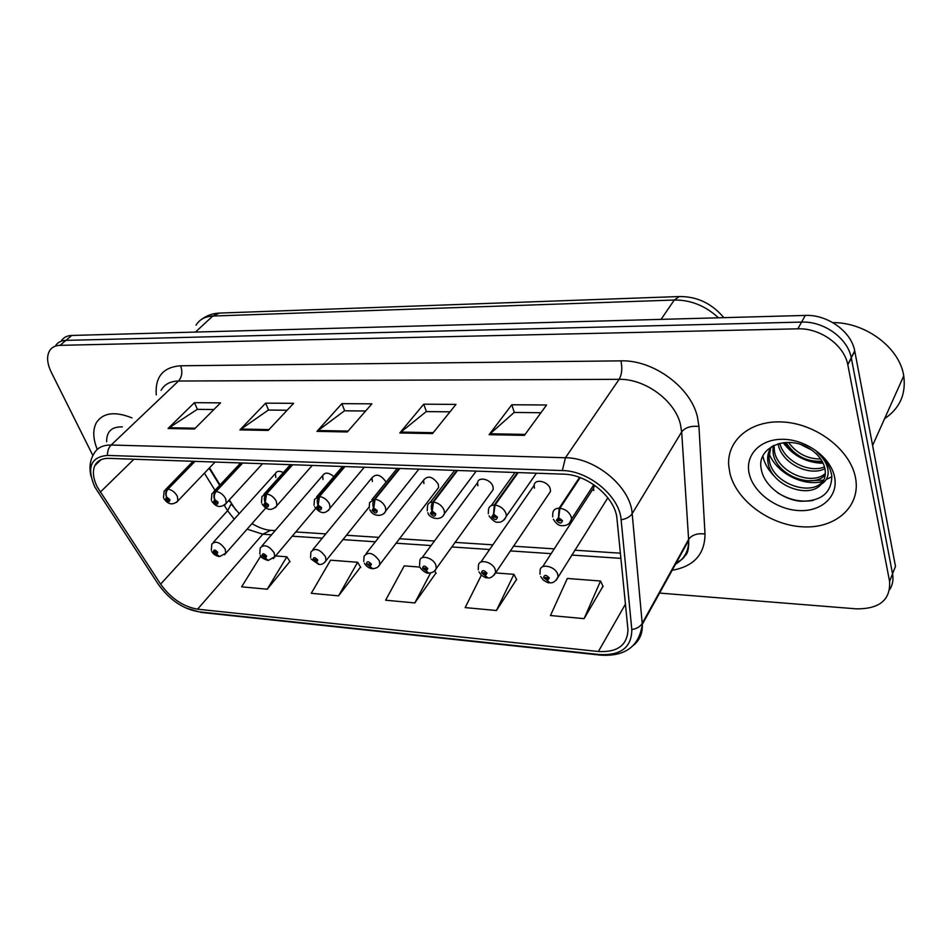 <?xml version="1.0" encoding="UTF-8"?>
<svg xmlns="http://www.w3.org/2000/svg" width="952" height="952" viewBox="0 0 952 952"><rect width="100%" height="100%" fill="white"/><g stroke="black" fill="none" stroke-linecap="round" stroke-linejoin="round"><path stroke-width="1.43" d="M386.107 482.14L386.072 482.057C380.871 474.691 376.183 473.275 372.006 477.785L372.339 481.498M436.54 490.22L438.598 487.531L438.277 484.187C432.791 476.476 427.9 475.131 423.58 480.153L423.902 483.604M491.006 492.541L493.255 489.447L492.934 486.424C490.815 479.225 478.32 476.214 477.571 482.676L477.88 485.817M548.114 494.969L550.53 491.41L550.22 488.769C548.15 481.129 534.572 478.297 534.131 485.365L534.441 488.126M229.289 499.919L235.763 509.951M209.511 467.825L220.055 484.949M333.89 476.631C328.773 472.382 325.037 472.025 322.68 475.548L323.014 479.475M594.679 485.306L593.477 488.221L593.762 490.554M283.339 472.573C279.46 470.633 276.83 470.931 275.461 473.453L275.794 477.547M729.958 473.477C736.622 500.788 769.811 525.195 802.655 526.825C835.558 528.872 861.215 506.5 855.491 477.69L855.455 477.523C850.35 450.201 817.066 424.342 784.139 422.081C751.152 419.487 726.626 439.979 728.72 465.695L729.958 473.477C736.622 500.788 769.811 525.195 802.655 526.825C835.558 528.872 861.215 506.5 855.491 477.69L855.455 477.523C850.35 450.201 817.066 424.342 784.139 422.081C751.152 419.487 726.626 439.979 728.72 465.695L729.958 473.477M97.306 487.067C93.117 478.499 92.308 471.323 94.891 465.528C97.413 460.637 102.078 458.257 108.897 458.364L563.489 474.155C587.634 474.322 615.67 497.813 616.991 518.959L627.975 629.784C627.297 645.277 617.432 652.513 598.38 651.489L197.576 609.185C183.165 606.686 170.836 598.344 160.602 584.147L97.306 487.067M94.784 486.936L158.353 584.373C169.563 599.915 183.07 609.054 198.849 611.803L599.367 654.548C620.906 655.666 631.723 647.336 631.807 629.558L621.12 519.78C619.74 496.563 588.883 470.693 562.346 470.562L107.445 455.425C90.749 456.96 86.525 467.456 94.784 486.936M889.715 589.538C892.655 584.909 893.595 579.673 892.548 573.842L895.475 566.369L854.813 351.383L851.266 357.702C847.732 338.222 823.766 321.074 801.596 322.085L65.938 340.376C61.392 340.542 58.012 342.196 55.775 345.338C58.012 342.196 61.392 340.542 65.938 340.376L801.596 322.085C823.766 321.074 847.732 338.222 851.266 357.702L892.548 573.842L851.385 358.261L847.792 364.664C844.21 345.124 820.1 327.857 797.836 328.821L60.047 345.338C55.502 345.493 52.11 347.147 49.885 350.288C46.469 355.834 46.922 363.117 51.229 372.137L92.891 455.544M524.421 435.362L546.579 404.993L511.795 404.767L489.114 434.683L524.421 435.362M540.938 412.716L514.151 412.454L489.114 434.683M514.306 412.466L511.795 404.767M432.494 433.588L455.984 404.398L423.723 404.183L399.804 432.97L432.494 433.588M449.998 411.835L426.222 411.597L399.804 432.97M426.401 411.597L423.723 404.183M194.434 429.019L220.566 402.851L194.422 402.672L168.064 428.507L194.434 429.019M213.903 409.527L197.242 409.36L168.064 428.507M197.433 409.36L194.422 402.672M268.166 430.435L293.609 403.327L265.632 403.148L239.916 429.887L268.166 430.435M287.123 410.241L268.369 410.05L239.916 429.887M268.547 410.062L265.632 403.148M347.325 431.958L371.887 403.85L341.875 403.648L316.968 431.375L347.325 431.958M365.627 411.002L344.505 410.8L316.968 431.375M344.683 410.8L341.875 403.648M131.947 417.892C115.002 411.121 103.197 412.644 96.509 422.462C92.63 429.578 92.879 438.563 97.247 449.403C92.879 438.563 92.63 429.578 96.509 422.462C103.197 412.644 115.002 411.121 131.947 417.892M659.569 593.084L856.372 608.852C879.553 609.03 890.62 599.879 889.584 581.398L847.911 365.223M584.088 618.645L600.533 581.017L567.332 578.447L550.47 615.527L584.088 618.645L602.985 586.253M338.567 595.845L357.631 562.275L330.558 560.181L311.268 593.31L338.567 595.845L360.546 567.059M260.788 555.944L241.63 586.837L267.226 589.217L289.884 561.466M481.391 575.151L465.159 607.602L496.444 610.506L516.567 579.411M419.939 567.083L404.243 565.869L385.62 600.212L414.81 602.925L435.945 573.033M434.719 570.879L436.123 573.354M414.81 602.925L430.53 573.08M357.631 562.275L360.737 567.38M267.226 589.217L286.861 556.813L275.414 555.932M286.861 556.813L290.086 561.775M496.444 610.506L513.937 574.33L495.552 572.914M513.937 574.33L516.734 579.744M600.533 581.017L603.14 586.599M854.813 351.383L854.706 350.824C851.219 331.403 827.383 314.362 805.309 315.433L71.781 335.449C67.247 335.628 63.855 337.294 61.618 340.435M194.47 461.339L167.445 489.102C165.589 491.434 165.279 494.1 166.517 497.099L165.589 499.276C168.409 502.299 169.825 502.37 169.825 499.514L166.707 497.111L168.623 500.05L166.862 499.348L166.517 497.099M166.707 497.111C165.684 494.124 166.112 491.47 167.992 489.138C171.979 489.875 175.097 492.267 177.37 496.325L177.881 500.895L176.596 502.37M195.017 461.363L167.992 489.138M211.308 550.268L211.82 544.056C215.652 540.498 220.114 542.212 225.219 549.173L225.731 553.243L219.638 556.551L216.758 554.409L217.782 552.35C215.009 549.387 213.569 549.28 213.486 552.017L216.568 554.397L214.7 551.577L216.485 552.255L216.758 554.409M216.556 552.446L216.009 553.076M216.568 554.397L219.269 556.515M242.141 462.993L215.545 491.446C213.712 493.838 213.415 496.563 214.64 499.633L213.593 501.859C216.449 504.941 217.937 505.024 218.044 502.097L214.831 499.645L216.77 502.62L214.926 501.93L214.64 499.633M214.831 499.645C213.843 496.587 214.271 493.874 216.128 491.482C220.281 492.232 223.482 494.683 225.731 498.836L226.219 503.251L224.803 504.965M242.712 463.017L216.128 491.482M292.05 464.731L265.953 493.909C264.156 496.361 263.871 499.145 265.072 502.287L263.894 504.56C266.798 507.713 268.357 507.797 268.559 504.81L265.275 502.299L267.226 505.298L265.299 504.631L265.072 502.287M265.275 502.299L266.56 493.933C270.904 494.719 274.176 497.23 276.401 501.478L276.877 505.69L275.33 507.678M292.657 464.755L266.56 493.933M344.35 466.551L318.837 496.48C317.075 498.991 316.79 501.859 317.98 505.072L316.671 507.392C319.61 510.629 321.24 510.712 321.562 507.654L318.194 505.084L320.158 508.118L318.135 507.475L317.98 505.072M318.194 505.084L319.467 496.516C324.013 497.313 327.369 499.883 329.57 504.239L330.023 508.201L328.333 510.522M344.981 466.575L319.467 496.516M399.221 468.455L374.374 499.181C372.672 501.763 372.399 504.703 373.553 507.987L372.089 510.367C375.076 513.687 376.79 513.771 377.23 510.641L373.779 507.999L375.754 511.057L373.636 510.45L374.219 509.498L373.553 507.987M373.779 507.999L375.052 499.217C379.788 500.05 383.251 502.68 385.405 507.13L385.857 510.784L384.013 513.485M399.888 468.479L375.052 499.217M259.777 553.838L260.241 547.888C264.216 543.937 268.869 545.603 274.212 552.886L274.7 556.777L268.309 560.419L265.489 558.241L266.631 556.146C263.823 553.112 262.312 552.993 262.133 555.789L265.299 558.229L263.406 555.373L265.275 556.039L265.489 558.241M265.334 556.182L264.751 556.872M265.299 558.229L267.94 560.383M265.346 556.265L264.823 556.872M310.53 557.551L310.935 551.946C315.053 547.531 319.92 549.137 325.536 556.777L326.012 560.442C324.227 563.346 321.99 564.691 319.289 564.476L316.54 562.251L317.801 560.109C314.945 557.003 313.375 556.884 313.077 559.74L316.326 562.239L314.434 559.36L316.385 560.002L316.54 562.251M316.421 560.085L315.79 560.847M316.326 562.239L318.92 564.429M316.445 560.169L315.874 560.859M363.735 561.442L364.069 556.23C368.329 551.303 373.422 552.838 379.348 560.859L379.8 564.25C379.003 566.809 376.647 568.308 372.744 568.725L370.054 566.452L371.458 564.274C368.567 561.097 366.913 560.966 366.508 563.893L369.84 566.44L367.996 564L369.971 564.155L369.328 565.024M369.84 566.44L372.363 568.677M370.007 564.262L369.412 565.036L370.054 566.452M369.971 564.155L369.412 565.036M122.403 426.912C111.741 426.555 106.481 431.518 106.66 441.787M884.575 418.713C899.771 408.42 906.173 394.14 903.745 375.873C899.711 347.849 865.582 322.252 832.845 322.621M811.806 450.129L800.894 444.584M822.076 461.173C806.701 462.113 794.658 455.865 785.947 442.442M820.719 459.007C807.403 458.995 796.681 453.461 788.518 442.394M824.932 468.622C809.426 477.095 780.83 462.874 778.129 443.739M824.515 466.897C809.129 473.465 783.948 461.03 779.795 443.287M825.217 474.965C812.651 489.233 776.118 475.5 773.143 453.271L772.988 445.81M825.336 473.453C811.901 486.27 777.284 472.347 774.392 450.879L774.036 445.274M821.267 484.116C824.634 479.986 825.908 475.119 825.098 469.526L824.896 468.455C823.135 460.923 818.351 454.532 810.533 449.273C787.947 433.588 756.281 447.095 761.207 468.884C763.647 485.068 782.401 499.729 800.787 501.24C821.195 501.347 831.548 492.957 831.822 476.083L831.501 474.203C829.668 465.98 824.837 458.626 816.994 452.152C823.813 458.162 827.526 464.528 828.121 471.264C828.418 476.988 826.134 481.26 821.267 484.116C809.486 499.562 771.191 485.877 768.074 462.946L767.705 460.042C767.407 455.187 768.657 450.736 771.453 446.678M824.158 479.213C814.9 497.848 772.655 485.02 769.347 460.518L768.99 457.615L770.703 447.821M749.307 474.096C753.71 492.827 776.642 509.653 799.109 510.593C821.624 511.795 838.652 496.278 834.535 476.845C830.751 457.436 806.213 439.526 783.151 439.3C760.005 438.777 744.583 455.365 749.307 474.096M903.745 375.873L872.603 445.453M813.163 500.419C800.87 502.513 788.934 499.907 777.367 492.589M775.344 477.238C768.597 470.693 764.444 463.636 762.897 456.056M831.881 476.726L826.265 479.427M823.742 480.213L807.106 480.772M826.157 461.994L825.253 462.053M822.587 462.101L814.281 461.173M792.397 450.808L784.496 442.537M823.099 481.45C802.988 486.9 775.535 472.775 768.621 452.355M823.171 463.291C806.653 462.85 793.325 455.984 783.175 442.68M456.853 470.455L432.779 502.025C431.125 504.691 430.863 507.702 431.994 511.069L430.375 513.497C433.398 516.9 435.207 516.995 435.778 513.794L432.232 511.081L434.219 514.151L431.994 513.58L432.648 512.616L431.994 511.069M432.232 511.081L433.493 502.061C438.467 502.918 442.014 505.631 444.132 510.189L444.56 513.461L442.573 516.603M457.555 470.478L433.493 502.061M517.471 472.561L494.29 505.024L493.541 514.306L491.732 516.793C494.814 520.28 496.706 520.375 497.432 517.103L493.79 514.318L495.778 517.388L493.445 516.888L494.159 515.889L493.541 514.306M493.79 514.318L495.04 505.06C500.252 505.94 503.894 508.725 505.964 513.402L506.369 516.222L504.262 519.875M518.197 472.585L495.04 505.06M579.566 477.392L559.145 508.178L558.431 517.721L556.432 520.268C559.55 523.85 561.561 523.957 562.453 520.589L558.693 517.733L560.692 520.803L558.241 520.363L559.038 519.352L558.431 517.721M558.693 517.733L559.931 508.225C565.405 509.13 569.165 511.986 571.176 516.793L571.533 519.078L569.308 523.291M580.196 477.63L559.931 508.225M419.57 565.5L419.844 560.764C420.391 554.231 433.422 557.753 435.849 565.131L436.278 568.213C435.647 570.95 433.172 572.616 428.84 573.187L426.234 570.867L427.793 568.641C424.854 565.393 423.128 565.25 422.593 568.237L426.008 570.855L424.092 567.939L426.234 568.522L425.603 569.415L426.234 570.867M426.21 568.463L425.52 569.403M426.008 570.855L428.459 573.14M426.234 568.522L425.603 569.415M478.249 569.748L478.451 565.571C478.677 558.419 492.85 561.799 495.23 569.641L495.635 572.33C493.184 576.567 490.577 578.411 487.805 577.876L485.282 575.508L487.007 573.235C484.021 569.903 482.2 569.76 481.533 572.807L485.044 575.484L483.116 572.568L485.365 573.104L484.675 574.02L485.282 575.508M485.294 572.961L484.58 574.008M485.044 575.484L487.412 577.816M485.341 573.044L484.675 574.02M539.986 574.199L540.117 570.676C539.939 562.858 555.409 566.035 557.729 574.377L558.086 576.615C555.968 581.148 553.219 583.219 549.84 582.803L547.412 580.387L549.328 578.066C546.305 574.651 544.377 574.496 543.568 577.626L547.162 580.375L545.234 577.447L547.59 577.935L546.829 578.864L547.412 580.387M547.471 577.685L546.734 578.852M547.162 580.375L549.435 582.743M547.531 577.781L546.829 578.864M156.271 394.901C154.986 376.837 163.09 367.127 180.606 365.782L620.906 360.856C622.525 368.115 621.93 374.279 619.121 379.336L178.5 381.026C170.253 381.205 164.446 384.31 161.078 390.368M620.906 360.856C653.155 359.713 690.676 387.107 697.435 416.881L698.947 426.46L705.015 534.024C704.825 554.326 693.877 566.416 672.16 570.284M621.12 519.78C626.38 518.864 630.057 516.817 632.176 513.652L681.68 431.899L680.418 424.247C674.813 400.483 644.932 378.634 619.121 379.336L565.44 457.745C595.619 457.698 630.759 487.186 632.176 513.652L642.303 624.369C642.695 633.116 639.792 640.065 633.58 645.218M185.664 607.923L198.849 611.803M599.367 654.548L600.914 655.166C625.381 656.559 639.173 646.289 642.303 624.369L688.677 540.343L681.68 431.899C685.202 427.46 690.962 425.651 698.947 426.46M631.807 629.558C636.781 628.701 640.256 626.642 642.231 623.393L688.629 539.391C691.961 534.822 697.423 533.037 705.015 534.024M562.346 470.562L565.44 457.745L111.182 445.012C108.623 447.607 107.386 451.081 107.445 455.425M91.011 476.321C89.036 467.729 89.976 460.256 93.831 453.902C96.997 447.892 102.78 444.929 111.182 445.012L178.5 381.026C182.058 376.849 182.76 371.768 180.606 365.782M797.836 328.821L805.309 315.433M60.047 345.338L71.781 335.449M889.584 581.398L892.548 573.842M674.647 564.703C684.083 559.455 688.76 551.339 688.677 540.343C688.891 548.054 687.868 553.017 685.63 555.206C682.548 558.312 685.19 557.753 676.241 562.87M598.38 651.489L625.452 604.127M100.257 492.16L133.923 459.233M160.602 584.147L227.599 510.7L234.228 519.185M204.394 473.192L215.009 490.339M224.303 505.369L227.599 510.7L231.169 504.001L239.226 513.652M247.068 529.133L262.823 534.203L271.546 534.786M197.576 609.185L262.823 534.203L270.606 530.3L275.176 530.597M292.145 536.178L322.24 538.213M342.839 539.606L375.362 541.795M395.949 543.187L431.089 545.555M451.653 546.948L489.602 549.506M510.165 550.899L551.125 553.659M571.7 555.052L620.906 558.372M229.813 501.787L228.908 500.324M348.087 431.077L317.908 430.518M268.964 429.59L240.88 429.066M195.243 428.21L169.051 427.71M433.231 432.684L400.709 432.077M525.111 434.421L489.959 433.755M718.462 317.801C705.48 305.806 690.759 299.88 674.278 300.035L212.796 316.04C205.073 316.445 199.48 319.503 196.005 325.215M195.446 332.081L212.796 316.04L219.365 313.089L679.228 296.536L674.278 300.035L661.057 319.372M163.53 497.717L164.137 491.018L167.445 489.102M265.751 508.023L224.458 554.826M211.356 500.109L211.915 493.636L215.545 491.446M261.467 502.608L261.967 496.432L265.953 493.909M314.029 505.214L314.457 499.395L318.837 496.48M369.209 507.928L369.566 502.561L374.374 499.181M315.671 508.416L273.319 558.598M369.043 507.142L324.501 562.549M438.598 487.531L378.17 566.678M427.234 510.76L427.496 505.94C428.007 503.418 429.78 502.12 432.779 502.025M488.305 513.735L488.495 509.546C488.923 506.654 490.863 505.143 494.29 505.024M552.695 516.853L552.791 513.402C553.112 510.082 555.23 508.332 559.145 508.178M493.255 489.447L434.528 571.01M550.53 491.41L493.779 575.543M607.852 497.801L556.146 580.292M213.331 542.378L275.461 473.453M542.676 566.726L593.477 488.221M480.843 562.132L534.131 485.365M422.057 557.777L477.571 482.676M366.092 553.636L423.58 480.153M312.78 549.709L372.006 477.785M261.907 545.96L322.68 475.548M94.891 465.528L100.995 459.721M200.812 612.398L600.914 655.166M847.792 364.664L854.706 350.824M251.947 523.624C258.944 527.705 265.168 529.931 270.606 530.3M295.739 531.942L325.786 533.905M346.349 535.25L378.825 537.38M399.364 538.725L434.445 541.022M454.973 542.366L492.85 544.841M513.366 546.186L554.242 548.852M574.77 550.197L620.395 553.183M209.131 468.229L219.674 485.353M202.229 318.944C207.262 315.302 212.974 313.351 219.365 313.089M723.841 317.659C711.81 303.402 696.947 296.358 679.228 296.536M215.045 462.053L177.881 500.895C172.907 505.429 168.278 504.727 164.018 498.8M193.101 461.292L165.66 489.459M211.832 551.458C212.939 553.945 215.342 555.635 219.031 556.515M262.538 463.707L226.219 503.251C221.031 508.106 216.259 507.464 211.88 501.335M240.654 462.946L213.617 491.827M312.232 465.433L276.877 505.69C271.796 511.129 266.846 510.558 262.026 503.977M290.42 464.671L263.871 494.314M364.283 467.242L330.023 508.201C326.845 512.509 321.681 516.067 314.624 506.75M342.553 466.48L316.576 496.92M418.868 469.134L385.857 510.784C383.573 517.091 372.637 516.984 369.852 509.653M397.246 468.384L371.911 499.657M260.336 555.171C260.384 556.968 262.835 558.705 267.702 560.383M311.125 559.062L318.682 564.429M364.366 563.132C366.199 566.369 368.781 568.213 372.113 568.677M774.036 447.987L772.786 450.379M768.99 457.615L767.705 460.042M476.178 471.133L444.56 513.461C440.859 522.493 428.376 517.626 427.9 512.7M454.663 470.383L430.09 502.549M536.428 473.215L506.369 516.222C504.036 520.613 501.276 522.6 498.11 522.184C495.825 522.827 492.791 520.732 488.995 515.901M515.032 472.478L491.315 505.595M593.822 484.711L571.533 519.078C570.296 523.695 567.011 525.897 561.692 525.683C558.741 525.694 555.98 523.564 553.398 519.268M558.586 519.435L558.181 520.042M420.248 567.404C418.88 566.88 425.127 573.628 428.21 573.14M478.951 571.878L480.938 574.722C483.937 577.031 486.008 578.066 487.15 577.816M540.7 576.567L543.152 579.947C546.424 582.148 548.423 583.076 549.161 582.755"/></g></svg>
